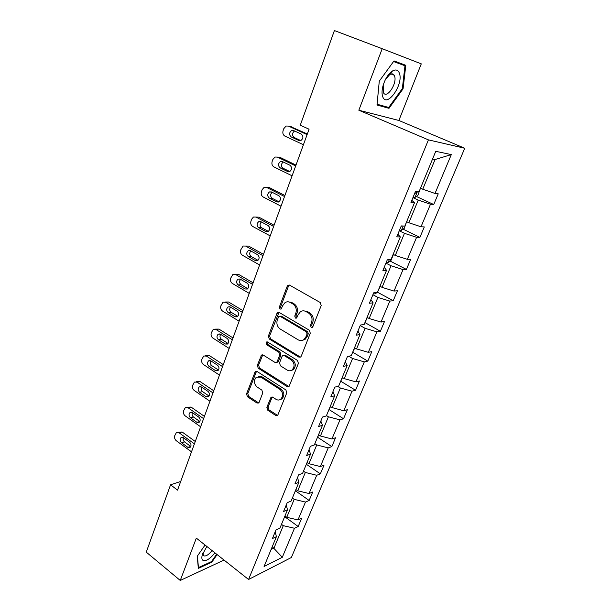 <?xml version="1.0" encoding="UTF-8"?>
<svg xmlns="http://www.w3.org/2000/svg" width="611" height="611" viewBox="0 0 611 611"><rect width="100%" height="100%" fill="white"/><g stroke="black" fill="none" stroke-linecap="round" stroke-linejoin="round"><path stroke-width="0.92" d="M311.136 327.343L312.397 327.297L312.878 326.671L321.21 305.523L320.256 302.529L289.645 285.169L288.002 285.215L287.231 286.208L279.364 307.028L279.991 309.059L281.152 309.036L282.672 305.691L285.031 302.636C286.75 301.567 288.529 301.521 290.355 302.506L292.852 303.957C295.953 306.218 296.931 309.349 295.793 313.351L294.754 316.047L295.396 318.102L296.61 318.071L298.145 314.726L300.436 311.732C302.224 310.587 304.079 310.533 305.996 311.564L308.555 313.038C311.725 315.345 312.717 318.514 311.549 322.547L310.48 325.266L311.136 327.343M303.407 310.823L307.211 311.427L309.762 312.908C312.924 315.207 313.924 318.369 312.748 322.394L311.686 325.105L312.465 327.244M266.854 407.308L267.74 410.187L275.828 415.556L277.631 415.526L286.796 392.873L285.895 389.948L256.979 371.419L255.322 371.427L246.539 393.866L247.402 396.707L256.91 403.008L258.613 403L259.179 402.229L262.738 392.972L261.859 390.101L257.086 386.992C253.771 383.723 253.534 380.447 256.368 377.155L260.844 377.124L279.853 389.344C283.214 392.567 283.512 395.859 280.747 399.212C279.242 400.274 277.646 400.304 275.966 399.288L272.781 397.219L271.032 397.242L266.854 407.308L268.099 406.987L268.977 409.866L277.684 415.48M196.33 538.123L180.253 580.45L146.266 552.145L170.568 484.79L177.541 490.144L309.074 129.204L300.268 125.209L334.408 30.55L382.203 48.712L358.84 110.224L428.426 139.873L248.555 579.48L196.33 538.123M298.817 357.084L300.62 357.03L301.254 356.182L310.296 333.216L309.365 330.245L279.288 312.504L277.646 312.534L276.928 313.474L268.374 336.096L269.26 338.983L298.817 357.084L300.551 357.076M298.412 363.392L288.995 386.618L287.185 386.656L258.209 368.173L257.33 365.309L261.531 355.037L263.188 355.022L274.904 362.361L276.623 362.331L277.249 361.483L279.693 355.144L278.792 352.234L266.518 344.65L266.365 342.023L267.526 342.007L297.496 360.444L298.412 363.392M180.253 580.45L224.046 560.066M358.84 110.224L398.876 120.474L421.277 63.857L382.203 48.712M275.24 531.685L276.386 536.702L272.407 538.566L275.951 529.958L279.922 528.148L287.506 509.811L283.557 511.514L287.185 502.708L291.126 501.058L298.886 482.293L294.968 483.836L298.68 474.823L302.59 473.334L310.533 454.133L306.646 455.5L310.441 446.282L314.321 444.961L322.455 425.302L318.598 426.501L322.486 417.061L326.335 415.923L334.66 395.791L330.841 396.799L334.828 387.13L338.631 386.183L347.163 365.561L343.382 366.371L347.46 356.465L351.233 355.717L359.971 334.591L356.228 335.195L360.414 325.037L364.141 324.502L373.092 302.85L369.403 303.239L373.688 292.829L377.369 292.509L386.549 270.314L382.906 270.474L387.305 259.797L390.933 259.713L400.342 236.953L396.753 236.877L401.267 225.925L404.841 226.078L414.495 202.73L410.966 202.401L415.595 191.159L419.108 191.571L435.75 151.329L451.308 154.591L435.001 193.45L438.24 193.824L433.734 204.532L430.48 204.227L421.01 226.788L424.301 226.933L419.902 237.374L416.595 237.305L407.354 259.324L410.699 259.24L406.407 269.428L403.046 269.581L394.026 291.065L397.425 290.775L393.24 300.719L389.826 301.086L381.02 322.058L384.464 321.562L380.378 331.277L376.918 331.834L368.318 352.318L371.809 351.63L367.814 361.116L364.316 361.872L355.915 381.875L359.444 380.997L355.541 390.269L352.005 391.208L343.794 410.752L347.361 409.698L343.55 418.764L339.968 419.872L331.949 438.981L335.554 437.751L331.826 446.61L328.214 447.886L320.37 466.567L324.006 465.177L320.363 473.846L316.719 475.274L309.051 493.535L312.717 492L309.151 500.47L305.477 502.059L297.977 519.923L301.674 518.235L298.183 526.522L294.479 528.255L282.297 557.285L264.067 566.496L276.386 536.702M428.426 139.873L464.734 148.252L291.355 557.522L248.555 579.48M292.364 498.064L294.189 499.363L286.75 517.303L284.947 515.99M286.75 517.303L297.977 519.923M294.189 499.363L305.477 502.059M286.254 504.969L287.506 509.811M303.484 471.18L305.34 472.456L297.733 490.801L295.9 489.51M297.733 490.801L309.051 493.535M305.34 472.456L316.719 475.274M297.519 477.642L298.886 482.293M314.856 443.685L316.742 444.945L308.967 463.711L307.096 462.435M308.967 463.711L320.37 466.567M316.742 444.945L328.214 447.886M309.044 449.681L310.533 454.133M326.48 415.556L328.413 416.794L320.454 435.994L318.552 434.742M320.454 435.994L331.949 438.981M328.413 416.794L339.968 419.872M320.836 421.063L322.455 425.302M337.761 386.396L340.35 387.993L332.208 407.636L330.268 406.407M332.208 407.636L343.794 410.752M340.35 387.993L352.005 391.208M332.911 391.773L334.66 395.791M348.69 356.221L352.57 358.512L344.237 378.621L342.259 377.415M344.237 378.621L355.915 381.875M352.57 358.512L364.316 361.872M345.276 361.781L347.163 365.561M360.2 325.564L365.08 328.336L356.549 348.919L354.525 347.743M356.549 348.919L368.318 352.318M365.08 328.336L376.918 331.834M357.939 331.055L359.971 334.591M372.909 294.723L377.896 297.427L369.159 318.507L367.096 317.353M369.159 318.507L381.02 322.058M377.896 297.427L389.826 301.086M370.908 299.581L373.092 302.85M385.931 263.127L391.017 265.762L382.066 287.361L379.966 286.238M382.066 287.361L394.026 291.065M391.017 265.762L403.046 269.581M384.204 267.32L386.549 270.314M399.273 230.759L404.467 233.318L395.294 255.451L393.148 254.359M395.294 255.451L407.354 259.324M404.467 233.318L416.595 237.305M397.837 234.242L400.342 236.953M412.944 197.59L418.252 200.064L408.851 222.748L406.659 221.686M408.851 222.748L421.01 226.788M418.252 200.064L430.48 204.227M411.814 200.332L414.495 202.73M451.308 154.591L435.055 159.532L422.743 189.227L420.505 188.203M422.743 189.227L435.001 193.45M398.876 120.474L464.734 148.252M180.703 481.468L170.568 484.79M271.147 549.381L274.034 547.983L283.283 525.674L281.495 524.36M272.269 546.646L282.297 557.285M435.055 159.532L432.557 159.051M283.283 525.674L294.479 528.255M416.397 196.467L433.734 204.532M403.115 229.148L419.902 237.374M390.124 261.05L406.407 269.428M377.483 292.226L393.24 300.719M365.004 322.616L380.378 331.277M352.853 352.326L367.814 361.116M340.953 381.356L355.541 390.269M329.245 409.675L343.55 418.764M317.789 437.361L331.826 446.61M306.585 464.444L320.363 473.846M295.625 490.931L309.151 500.47M284.909 516.853L298.183 526.522M389.001 108.323L403.069 88.824L405.796 65.301L394.011 60.909L379.278 81.148L377.002 105.016L389.001 108.323L383.41 105.993M205.067 545.043L197.246 556.262L198.331 568.383L211.834 562.173L217.104 554.574M287.964 301.796L291.577 302.399L294.082 303.843C297.175 306.096 298.153 309.227 297.015 313.222L295.976 315.91L296.618 317.964M289.385 285.054L288.468 286.124L280.602 306.905L281.236 308.937M278.967 312.351L269.619 335.92L270.513 338.8L300.024 356.862M307.066 333.957L306.416 331.88L280.067 316.277L278.906 316.299L277.341 319.752C276.241 323.677 277.203 326.77 280.228 329.046L298.115 339.8C300.093 340.9 301.994 340.839 303.827 339.609L305.951 336.798L307.066 333.957L308.272 333.782L307.623 331.712L306.416 331.88M279.884 316.192L281.304 316.139L307.623 331.712M302.231 340.396L305.042 339.426L307.157 336.615L305.951 336.798M308.272 333.782L307.157 336.615M261.531 355.037L262.761 354.831L258.59 365.08L259.461 367.937L288.995 386.618M277.86 362.102L276.623 362.331L277.86 362.102L278.486 361.261L280.93 354.922L280.029 352.02L267.771 344.459L266.518 344.65M267.458 341.969L267.771 344.459M287.262 370.106C288.934 371.068 290.531 371.03 292.05 369.983C294.976 366.539 294.708 363.178 291.241 359.917L284.352 355.663L282.618 355.701L281.976 356.557L279.525 362.911L280.426 365.821L287.262 370.106M291.012 370.556L293.265 369.731C296.19 366.295 295.923 362.949 292.463 359.696L291.241 359.917M283.878 355.465L285.581 355.449L292.463 359.696M272.223 396.982L268.099 406.987M279.884 399.724L281.969 398.907C284.741 395.561 284.443 392.277 281.083 389.062L279.853 389.344M258.484 376.429L262.096 376.872L281.083 389.062M256.536 371.221L247.799 393.583L248.662 396.417L258.69 402.939M397.784 62.994L397.86 62.345M402.351 88.534L403.069 88.824M211.261 561.708L211.834 562.173M307.333 133.977L290.049 126.401M303.415 144.731L284.848 136.085C283.023 134.955 282.442 133.129 283.107 130.624L283.817 128.623L286.124 126.042L288.423 126.072L307.096 134.619M420.299 188.684L417.832 195.505L414.953 197.422L413.181 197.032M294.624 131.021L294.525 131.06C291.974 133.167 291.837 135.306 294.097 137.475L300.788 140.576M414.861 192.954L415.648 193.16L417.176 191.35M291.218 136.948L298.924 140.53L300.887 140.538C303.43 138.384 303.56 136.23 301.269 134.076L293.524 130.517L291.646 130.502C289.087 132.618 288.95 134.771 291.218 136.948L294.097 137.475M295.999 165.085L280.281 157.501L278.624 157.264M292.089 175.808L273.873 166.872C272.078 165.711 271.505 163.901 272.162 161.441L272.857 159.486L274.981 157.05L277.371 157.08L295.693 165.925M406.636 221.74L404.238 228.369L401.351 230.378L399.563 230.057M283.26 161.999C280.923 164.099 280.846 166.177 283.023 168.239L289.774 171.538M401.206 226.078L402.771 225.986M280.121 167.865L287.689 171.561L289.713 171.569C292.111 169.468 292.195 167.361 289.973 165.253L282.381 161.579L280.426 161.564C278.02 163.641 277.921 165.741 280.121 167.865L283.023 168.239M284.917 195.497L269.489 187.676L267.473 187.485M281.014 206.19L263.142 196.971C261.378 195.787 260.821 193.993 261.455 191.587L262.134 189.677L264.097 187.371L266.556 187.394L284.535 196.521M393.431 254.504L390.971 260.439L388.069 262.531L386.282 262.279M272.178 192.297C270.115 194.39 270.123 196.398 272.193 198.323L278.975 201.806M269.275 198.086L276.699 201.905L278.776 201.913C281.037 199.85 281.083 197.796 278.929 195.734L271.483 191.946L269.474 191.93C267.198 193.962 267.137 196.016 269.275 198.086L272.193 198.323M399.457 73.373C398.189 69.929 395.867 69.127 392.483 70.983C387.97 74.168 384.709 79.499 382.707 86.983C381.837 90.902 381.822 94.079 382.662 96.538C386.511 108.59 403.688 84.792 399.457 73.373M383.219 85.074L383.456 92.742C386.786 99.249 397.394 83.379 394.584 76.131L394.171 75.206C393.178 73.656 391.72 73.427 389.787 74.527L385.503 79.384M393.621 61.444L404.971 65.767L402.351 88.564L388.703 107.46L377.079 104.237L379.278 81.148M393.56 61.535L404.971 65.767M206.846 546.455L202.294 554.857C201.454 557.942 201.798 559.844 203.341 560.562C206.51 561.142 210.367 558.569 214.912 552.833M203.203 552.413L203.264 555.178L204.028 555.903C206.22 556.323 208.886 554.536 212.025 550.557M216.653 554.215L211.536 561.585L198.445 567.596L197.414 556.018M274.072 225.238L258.934 217.188L256.597 217.081M270.192 235.892L252.649 226.421C250.915 225.215 250.357 223.427 250.984 221.067L251.648 219.196L253.466 217.02L255.986 217.05L273.636 226.444M376.956 292.547L375.116 293.922L373.321 293.731M377.529 292.119L380.241 286.383M261.378 221.938C259.553 224.016 259.629 225.948 261.6 227.75L268.382 231.393M258.659 227.651L265.945 231.577L268.076 231.584C270.207 229.576 270.222 227.567 268.13 225.543L260.821 221.64L258.759 221.625C256.62 223.611 256.582 225.619 258.659 227.651L261.6 227.75M263.471 254.329L248.601 246.073L245.591 246.034M259.599 264.953L242.376 255.23C240.673 254 240.131 252.228 240.734 249.914L243.071 246.027L245.645 246.065L262.974 255.711M364.882 322.707L367.364 317.506M250.831 250.938C249.227 252.985 249.364 254.848 251.228 256.536L258.002 260.339M248.28 256.574L255.436 260.607L257.598 260.622C259.614 258.659 259.599 256.681 257.567 254.703L250.388 250.693L248.295 250.67C246.264 252.618 246.264 254.581 248.28 256.574L251.228 256.536M253.099 282.801L238.496 274.331L235.25 274.316M249.242 293.387L232.325 283.42C230.653 282.175 230.11 280.418 230.714 278.15L232.906 274.408L235.518 274.454L252.542 284.344M352.524 352.578L354.8 347.896M240.528 279.326C239.122 281.327 239.313 283.122 241.085 284.711L247.822 288.659M238.122 284.879L245.148 289.011L247.34 289.026C249.25 287.109 249.212 285.177 247.241 283.229L240.184 279.128L238.053 279.097C236.136 280.991 236.159 282.924 238.122 284.879L241.085 284.711M242.949 310.655L228.598 301.994L225.146 302.01M239.1 321.21L222.48 311.022C220.838 309.754 220.311 308.013 220.892 305.783L222.969 302.185L225.612 302.239L242.33 312.358M340.457 381.768L342.519 377.575M230.462 307.112C229.24 309.059 229.476 310.785 231.157 312.29L237.847 316.376M228.178 312.58L235.075 316.804L237.297 316.834C239.1 314.963 239.046 313.069 237.121 311.152L230.202 306.951L228.04 306.913C226.23 308.761 226.269 310.655 228.178 312.58L231.157 312.29M233.012 337.929L218.914 329.085L215.255 329.13M229.178 348.446L212.849 338.043C211.238 336.76 210.711 335.027 211.284 332.842L213.239 329.375L215.912 329.444L232.34 339.777M328.657 410.294L330.528 406.575M220.624 334.309C219.57 336.21 219.838 337.875 221.434 339.296L228.063 343.497M218.44 339.701L225.222 344.008L227.46 344.054C229.171 342.221 229.094 340.365 227.223 338.479L220.418 334.186L218.249 334.133C216.523 335.951 216.592 337.807 218.44 339.701L221.434 339.296M223.282 364.63L209.428 355.61L205.579 355.709M219.464 375.108L203.417 364.5C201.829 363.201 201.317 361.483 201.874 359.337L203.73 355.999L206.419 356.083L222.557 366.623M317.124 438.186L318.805 434.91M211.001 360.956C210.1 362.797 210.405 364.393 211.91 365.737L218.471 370.052M208.909 366.256L215.576 370.648L217.822 370.701C219.448 368.922 219.349 367.096 217.539 365.233L210.848 360.857L208.664 360.796C207.022 362.56 207.106 364.385 208.909 366.256L211.91 365.737M213.751 390.78L200.133 381.592L196.123 381.745M209.947 401.213L194.176 390.421C192.61 389.108 192.106 387.397 192.656 385.289L194.413 382.074L197.116 382.173L212.979 392.904M305.851 465.452L307.348 462.603M201.592 387.053C200.828 388.84 201.156 390.368 202.585 391.643L209.069 396.058M199.576 392.27L206.121 396.738L208.374 396.806C209.924 395.065 209.817 393.27 208.046 391.43L201.47 386.977L199.278 386.9C197.72 388.627 197.819 390.414 199.576 392.27L202.585 391.643M204.418 416.397L191.029 407.048L186.867 407.262M200.629 426.791L185.118 415.816C183.583 414.487 183.086 412.784 183.621 410.722L185.293 407.613L188.005 407.728L203.593 418.65M294.823 492.122L296.144 489.686M192.381 412.624C191.747 414.35 192.106 415.808 193.45 417.015L199.843 421.521M190.426 417.748L196.864 422.293L199.125 422.377C200.599 420.673 200.477 418.917 198.751 417.099L192.289 412.562L190.09 412.471C188.6 414.159 188.715 415.915 190.426 417.748L193.45 417.015M195.276 441.486L182.109 431.992L177.801 432.267M191.503 451.842L176.251 440.699C174.738 439.355 174.25 437.667 174.769 435.635L176.358 432.641L179.076 432.779L194.405 443.869M284.031 518.212L285.192 516.165M183.369 437.69C182.849 439.347 183.231 440.745 184.491 441.883L190.792 446.465M181.467 442.715L187.798 447.328L190.052 447.435C191.457 445.77 191.327 444.037 189.647 442.234L183.292 437.629L181.085 437.522C179.672 439.172 179.794 440.905 181.467 442.715L184.491 441.883M312.748 322.394L311.549 322.547M309.762 312.908L308.555 313.038M307.211 311.427L305.996 311.564M295.976 315.91L294.754 316.047M297.015 313.222L295.793 313.351M294.082 303.843L292.852 303.957M291.577 302.399L290.355 302.506M280.602 306.905L279.364 307.028M288.468 286.124L287.231 286.208M311.686 325.105L310.48 325.266M270.513 338.8L269.26 338.983M269.619 335.92L268.374 336.096M278.165 313.344L276.928 313.474M281.304 316.139L280.067 316.277M288.407 386.381L287.185 386.656M259.461 367.937L258.209 368.173M258.59 365.08L257.33 365.309M262.142 355.686L260.889 355.9M278.486 361.261L277.249 361.483M280.93 354.922L279.693 355.144M280.029 352.02L278.792 352.234M285.581 355.449L284.352 355.663M271.696 397.723L270.459 398.021M262.096 376.872L260.844 377.124M258.155 402.71L256.91 403.008M248.662 396.417L247.402 396.707M247.799 393.583L246.539 393.866M255.963 372.015L254.703 372.259M277.058 415.22L275.828 415.556M268.977 409.866L267.74 410.187M288.423 126.072L291.31 126.653M415.029 197.376L417.504 191.388M300.093 140.736L298.924 140.53M414.915 192.824L415.648 193.16M277.371 157.08L280.281 157.501M401.419 230.324L403.207 226.009M289.171 171.744L287.689 171.561M401.305 225.925L401.992 226.261M266.556 187.394L269.489 187.676M388.145 262.478L389.268 259.751M278.479 202.035L276.699 201.905M255.986 217.05L258.934 217.188M375.185 293.868L375.681 292.654M267.985 231.63L265.945 231.577M245.645 246.065L248.601 246.073M257.697 260.561L255.436 260.607M235.518 274.454L238.496 274.331M247.608 288.85L245.148 289.011M225.612 302.239L228.598 301.994M237.694 316.529L235.075 316.804M215.912 329.444L218.914 329.085M227.964 343.619L225.222 344.008M206.419 356.083L209.428 355.61M218.41 370.136L215.576 370.648M197.116 382.173L200.133 381.592M209.031 396.111L206.121 396.738M188.005 407.728L191.029 407.048M199.828 421.552L196.864 422.293M179.076 432.779L182.109 431.992M190.785 446.488L187.798 447.328M289.24 285.138L288.002 285.215M278.883 312.404L277.646 312.534M305.042 339.426L303.827 339.609M267.267 341.885L266.365 342.023M293.265 369.731L292.05 369.983M272.17 396.967L271.032 397.242M281.969 398.907L280.747 399.212M256.483 371.205L255.322 371.427M294.525 131.06L291.646 130.502M283.122 161.938L280.426 161.564M271.864 192.144L269.474 191.93M383.128 85.425L382.707 86.983M389.787 74.527L392.483 70.983M391.025 73.969L394.171 75.206M202.982 552.924L202.294 554.857M260.95 221.717L258.759 221.625M250.327 250.663L248.295 250.67M239.947 279.006L238.053 279.097M229.797 306.753L228.04 306.913M219.868 333.927L218.249 334.133M210.153 360.551L208.664 360.796M200.645 386.626L199.278 386.9M191.35 412.173L190.09 412.471M182.246 437.216L181.085 437.522"/></g></svg>
